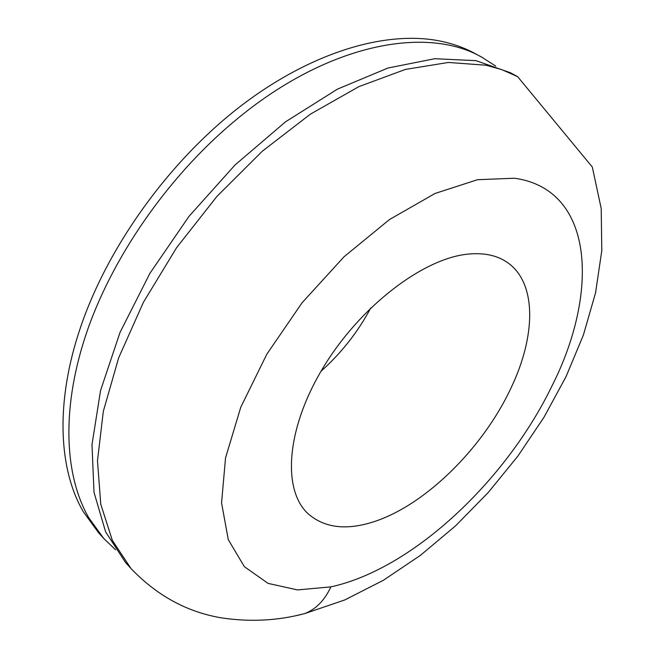 <?xml version="1.0" encoding="UTF-8"?>
<svg xmlns="http://www.w3.org/2000/svg" width="653" height="653" viewBox="0 0 653 653"><rect width="100%" height="100%" fill="white"/><g stroke="black" fill="none" stroke-linecap="round" stroke-linejoin="round"><path stroke-width="0.98" d="M115.565 549.769L103.819 538.554L88.686 517.633C63.904 474.396 60.974 405.635 87.951 328.761C115.108 252.001 172.139 171.772 238.769 117.597C329.936 42.894 427.389 25.72 482.028 57.325L495.7 66.092M517.649 76.679L501.782 69.618L486.183 65.243L448.358 62.451L405.431 69.414L358.807 86.661L310.363 114.177L262.286 151.227L216.951 196.39L176.669 247.585L143.415 302.29L118.691 357.762L103.313 411.374L97.477 460.806L100.766 504.23L112.34 540.39L131.041 568.592L125.507 562.478L105.631 531.901L93.999 492.297L91.991 444.611L100.562 390.502L120.046 332.377L149.986 273.207L189.043 216.298L235.113 164.899L285.532 121.825L337.405 89.151L387.947 68.026L434.767 58.713L475.996 60.656L510.401 72.736L517.649 76.679L592.312 167.029L601.209 208.519L601.797 250.597L595.552 292.838L583.407 334.989L566.037 376.642L544.006 417.234L517.878 456.104L488.207 492.55L455.557 525.861L420.459 555.328L383.401 580.264L344.743 599.96L304.633 613.632L296.495 615.534M510.507 389.049C481.857 449.827 422.915 507.397 370.822 522.669C344.915 530.358 324.125 527.477 308.428 514.033C282.276 490.689 285.761 429.69 322.827 368.202C359.681 306.698 423.144 258.319 468.054 254.115C483.571 252.597 496.411 255.201 506.565 261.935C537.321 282.063 536.121 336.238 510.507 389.049M370.806 307.898C357.942 331.953 341.339 353.069 321.015 371.255M514.442 178.228C594.712 189.321 599.283 292.699 551.834 386.266C505.993 480.771 412.794 568.959 330.867 586.876L297.539 589.92L268.081 583.39L244.361 566.665L228.272 539.623L221.563 502.867L225.538 457.916L240.761 407.26L266.791 354.252L302.061 302.788L344.041 256.768L389.498 219.539L435.037 193.468L477.523 179.706L514.442 178.228M103.819 538.554L98.513 532.701L83.323 511.732C58.68 469.613 54.974 402.526 80.45 327.594C107.802 246.467 169.274 161.062 240.5 106.235C311.881 51.481 386.878 30.095 440.506 41.131C453.19 43.759 464.716 47.898 475.082 53.554L482.028 57.325M330.883 586.876C324.623 600.376 315.872 609.29 304.633 613.616C277.77 620.717 250.164 622.146 221.8 617.918C187.354 612.22 157.104 595.781 131.041 568.592"/></g></svg>
